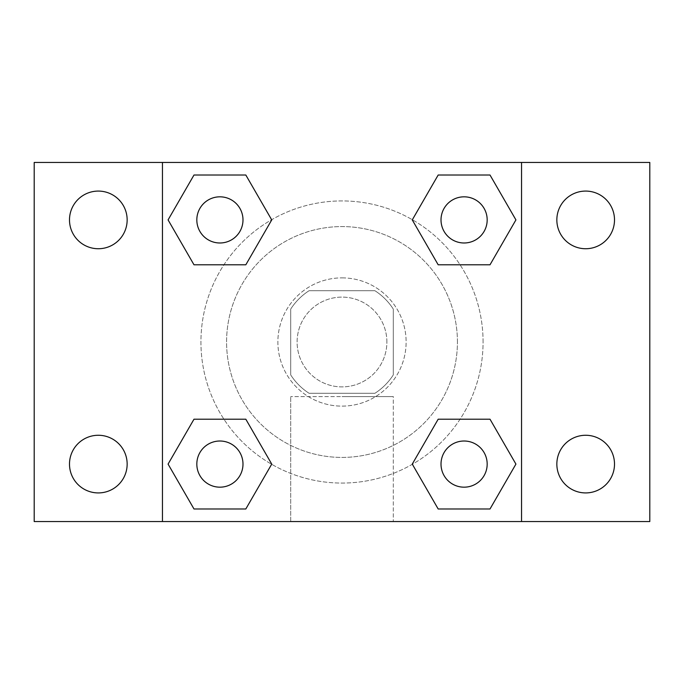 <?xml version="1.0" encoding="UTF-8"?>
<svg xmlns="http://www.w3.org/2000/svg" width="684" height="684" viewBox="0 0 684 684"><rect width="100%" height="100%" fill="white"/><g stroke="black" fill="none" stroke-linecap="round" stroke-linejoin="round"><path stroke-width="0.51" stroke-dasharray="3.42 2.56" d="M386.887 342A44.887 44.887 0 0 0 319.556 303.123A44.887 44.887 0 0 0 319.556 380.877A44.887 44.887 0 0 0 386.887 342A44.887 44.887 0 0 0 319.556 303.123A44.887 44.887 0 0 0 319.556 380.877A44.887 44.887 0 0 0 386.887 342M374.9 393.3L309.1 393.3A60.944 60.944 0 0 1 290.7 374.9L290.7 309.1A60.944 60.944 0 0 1 309.1 290.7L374.9 290.7A60.944 60.944 0 0 1 393.3 309.1L393.3 374.9A60.944 60.944 0 0 1 374.9 393.3L309.1 393.3A60.944 60.944 0 0 1 290.7 374.9L290.7 309.1A60.944 60.944 0 0 1 309.1 290.7L374.9 290.7A60.944 60.944 0 0 1 393.3 309.1L393.3 374.9A60.944 60.944 0 0 1 374.9 393.3M342 277.875A64.125 64.125 0 0 1 397.532 374.062A64.125 64.125 0 0 1 286.468 374.062A64.125 64.125 0 0 1 342 277.875A64.125 64.125 0 0 0 277.875 342A64.125 64.125 0 0 0 342 406.125A64.125 64.125 0 0 0 406.125 342A64.125 64.125 0 0 0 342 277.875M457.425 342A115.425 115.425 0 0 0 284.287 242.042A115.425 115.425 0 0 0 284.287 441.958A115.425 115.425 0 0 0 457.425 342A115.425 115.425 0 0 0 284.287 242.042A115.425 115.425 0 0 0 284.287 441.958A115.425 115.425 0 0 0 457.425 342M98.325 492.925A28.831 28.831 0 0 0 123.291 449.679A28.831 28.831 0 0 0 73.359 449.679A28.831 28.831 0 0 0 98.325 492.925M585.675 492.925A28.831 28.831 0 0 0 610.641 449.679A28.831 28.831 0 0 0 560.709 449.679A28.831 28.831 0 0 0 585.675 492.925M585.675 248.737A28.831 28.831 0 0 0 610.641 205.491A28.831 28.831 0 0 0 560.709 205.491A28.831 28.831 0 0 0 585.675 248.737M98.325 248.737A28.831 28.831 0 0 0 123.291 205.491A28.831 28.831 0 0 0 73.359 205.491A28.831 28.831 0 0 0 98.325 248.737M34.2 162.45L649.8 162.45L649.8 521.55L34.2 521.55L34.2 162.45M521.55 521.55L162.45 521.55L162.45 162.45L521.55 162.45L521.55 521.55L162.45 521.55M342 521.55L393.3 521.55L342 521.55M342 396.583L393.3 396.583L342 396.583M319.556 162.45L364.444 162.467L319.556 162.45M649.8 393.3L649.8 370.856L649.783 393.3M34.2 393.3L34.2 370.856L34.217 393.3M219.906 487.179A23.085 23.085 0 0 0 242.991 464.094A23.085 23.085 0 0 0 219.906 441.009A23.085 23.085 0 0 0 196.821 464.094A23.085 23.085 0 0 0 219.906 487.179M464.094 242.991A23.085 23.085 0 0 0 487.179 219.906A23.085 23.085 0 0 0 464.094 196.821A23.085 23.085 0 0 0 441.009 219.906A23.085 23.085 0 0 0 464.094 242.991M242.991 219.906A23.085 23.085 0 0 0 208.363 199.916A23.085 23.085 0 0 0 208.363 239.896A23.085 23.085 0 0 0 242.991 219.906A23.085 23.085 0 0 0 208.363 199.916A23.085 23.085 0 0 0 208.363 239.896A23.085 23.085 0 0 0 242.991 219.906A23.085 23.085 0 0 0 208.363 199.916A23.085 23.085 0 0 0 208.363 239.896A23.085 23.085 0 0 0 242.991 219.906M464.094 487.179A23.085 23.085 0 0 0 487.179 464.094A23.085 23.085 0 0 0 464.094 441.009A23.085 23.085 0 0 0 441.009 464.094A23.085 23.085 0 0 0 464.094 487.179M483.075 342A141.075 141.075 0 0 0 271.462 219.829A141.075 141.075 0 0 0 271.462 464.171A141.075 141.075 0 0 0 483.075 342A141.075 141.075 0 0 0 271.462 219.829A141.075 141.075 0 0 0 271.462 464.171A141.075 141.075 0 0 0 483.075 342M441.009 464.094A23.085 23.085 0 0 1 475.636 444.104A23.085 23.085 0 0 1 475.636 484.084A23.085 23.085 0 0 1 441.009 464.094M487.179 219.906A23.085 23.085 0 0 0 452.551 199.916A23.085 23.085 0 0 0 452.551 239.896A23.085 23.085 0 0 0 487.179 219.906A23.085 23.085 0 0 0 452.551 199.916A23.085 23.085 0 0 0 452.551 239.896A23.085 23.085 0 0 0 487.179 219.906M242.991 464.094A23.085 23.085 0 0 0 208.363 444.104A23.085 23.085 0 0 0 208.363 484.084A23.085 23.085 0 0 0 242.991 464.094A23.085 23.085 0 0 0 208.363 444.104A23.085 23.085 0 0 0 208.363 484.084A23.085 23.085 0 0 0 242.991 464.094M162.45 162.45L521.55 162.45M193.991 508.981L168.076 464.094L193.991 419.207L168.076 464.094L193.991 508.981M245.821 419.207L271.736 464.094L245.821 508.981L271.736 464.094L245.821 419.207M438.179 264.793L412.264 219.906L438.179 175.018L412.264 219.906L438.179 264.793M490.009 175.018L515.924 219.906L490.009 264.793L515.924 219.906L490.009 175.018M193.991 264.793L168.076 219.906L193.991 175.018L168.076 219.906L193.991 264.793M245.821 175.018L271.736 219.906L245.821 264.793L271.736 219.906L245.821 175.018M438.179 508.981L412.264 464.094L438.179 419.207L412.264 464.094L438.179 508.981M490.009 419.207L515.924 464.094L490.009 508.981L515.924 464.094L490.009 419.207M393.3 521.55L290.7 521.55L393.3 521.55L393.3 396.583L290.7 396.583L393.3 396.583L393.3 521.55M162.45 393.3L162.45 370.856L162.467 393.3M521.55 393.3L521.55 370.856L521.533 393.3M487.179 464.094A23.085 23.085 0 0 0 452.551 444.104A23.085 23.085 0 0 0 452.551 484.084A23.085 23.085 0 0 0 487.179 464.094M290.7 521.55L290.7 396.583L290.7 521.55"/><path stroke-width="1.03" d="M98.325 492.925A28.831 28.831 0 0 0 123.291 449.679A28.831 28.831 0 0 0 73.359 449.679A28.831 28.831 0 0 0 98.325 492.925M585.675 492.925A28.831 28.831 0 0 0 610.641 449.679A28.831 28.831 0 0 0 560.709 449.679A28.831 28.831 0 0 0 585.675 492.925M585.675 248.737A28.831 28.831 0 0 0 610.641 205.491A28.831 28.831 0 0 0 560.709 205.491A28.831 28.831 0 0 0 585.675 248.737M98.325 248.737A28.831 28.831 0 0 0 123.291 205.491A28.831 28.831 0 0 0 73.359 205.491A28.831 28.831 0 0 0 98.325 248.737M649.8 521.55L34.2 521.55L34.2 162.45L649.8 162.45L649.8 521.55M193.991 419.207L245.821 419.207L271.736 464.094L245.821 508.981L193.991 508.981L168.076 464.094L193.991 419.207L245.821 419.207L193.991 419.207M438.179 175.018L490.009 175.018L515.924 219.906L490.009 264.793L438.179 264.793L412.264 219.906L438.179 175.018L490.009 175.018L438.179 175.018M162.45 521.55L162.45 162.45M521.55 162.45L521.55 521.55M193.991 175.018L245.821 175.018L271.736 219.906L245.821 264.793L193.991 264.793L168.076 219.906L193.991 175.018L245.821 175.018L193.991 175.018M438.179 419.207L490.009 419.207L515.924 464.094L490.009 508.981L438.179 508.981L412.264 464.094L438.179 419.207L490.009 419.207L438.179 419.207M490.009 508.981L438.179 508.981L490.009 508.981M487.179 464.094A23.085 23.085 0 0 0 452.551 444.104A23.085 23.085 0 0 0 452.551 484.084A23.085 23.085 0 0 0 487.179 464.094M245.821 508.981L193.991 508.981L245.821 508.981M242.991 464.094A23.085 23.085 0 0 0 208.363 444.104A23.085 23.085 0 0 0 208.363 484.084A23.085 23.085 0 0 0 242.991 464.094M490.009 264.793L438.179 264.793L490.009 264.793M487.179 219.906A23.085 23.085 0 0 0 452.551 199.916A23.085 23.085 0 0 0 452.551 239.896A23.085 23.085 0 0 0 487.179 219.906M245.821 264.793L193.991 264.793L245.821 264.793M242.991 219.906A23.085 23.085 0 0 0 208.363 199.916A23.085 23.085 0 0 0 208.363 239.896A23.085 23.085 0 0 0 242.991 219.906"/></g></svg>
